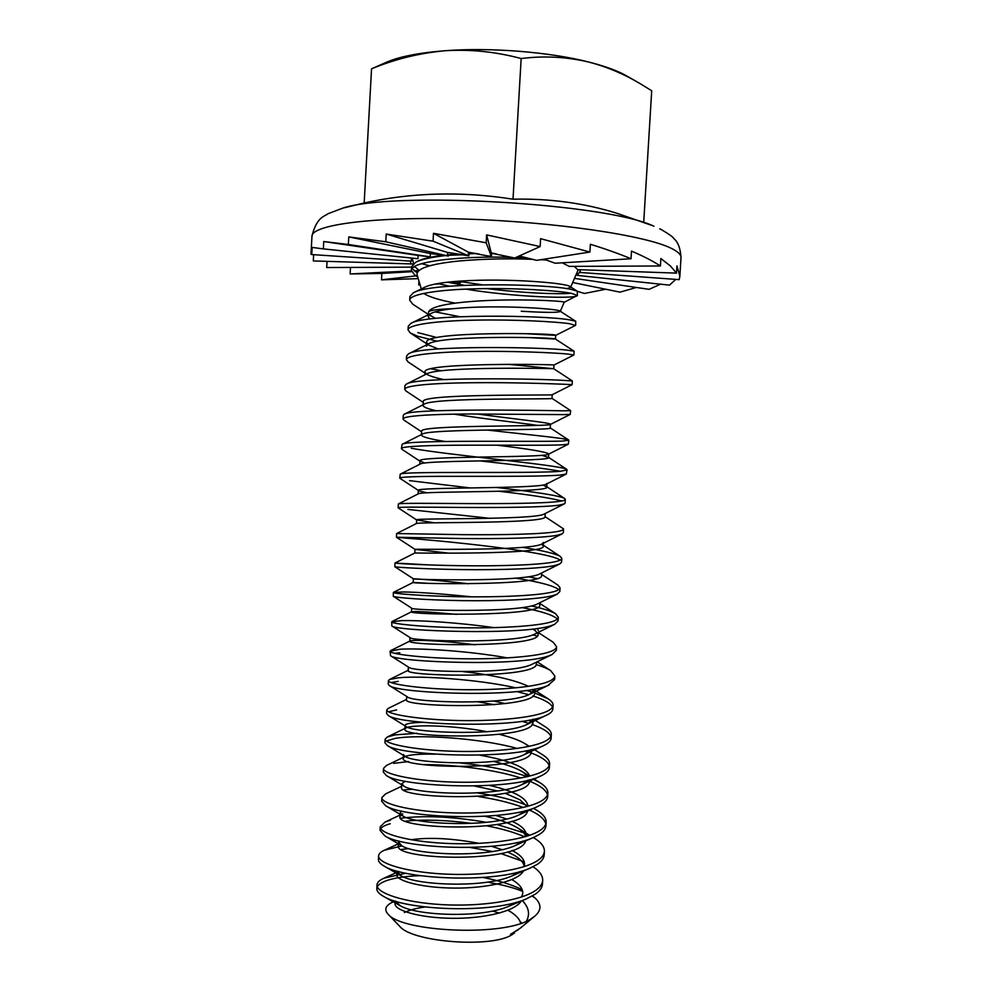 <?xml version="1.0" encoding="UTF-8"?>
<svg xmlns="http://www.w3.org/2000/svg" width="992" height="992" viewBox="0 0 992 992"><rect width="100%" height="100%" fill="white"/><g stroke="black" fill="none" stroke-linecap="round" stroke-linejoin="round"><path stroke-width="1.49" d="M457.957 253.977L447.442 254.845M443.511 255.266C431.421 256.73 422.989 258.639 418.19 261.008L417.359 261.454M414.619 266.488L419.033 270.37M458.13 281.232L481.889 284.754M429.672 265.806L421.637 263.686M413.664 263.475L412.089 258.106M575.645 321.222L560.108 311.153C559.339 308.921 504.928 305.139 464.169 307.768L451.943 308.772C438.08 309.157 430.292 310.174 428.594 311.823C430.627 307.545 442.296 304.321 463.611 302.176C508.301 297.724 567.436 301.022 564.188 302.287L577.418 295.442L571.144 293.26C556.785 290.544 516.088 287.829 476.817 288.771C438.315 289.552 409.498 294.227 409.708 300.179L412.846 304.222M577.146 291.127L570.189 286.663C567.412 282.993 506.689 278.033 461.528 281.009C443.139 282.187 430.912 284.245 424.849 287.172L421.96 289.838M423.77 293.359C428.643 296.782 439.121 300.03 455.179 303.118M421.637 290.061L417.074 274.834C416.305 268.485 430.466 263.86 459.556 260.946C483.935 258.85 508.487 258.329 533.2 259.358M521.246 311.228C545.29 312.678 558.285 312.753 560.257 311.426M566.779 288.672L570.611 287.382M540.702 259.706L546.443 260.028M437.856 283.551L449.45 286.18M465.781 289.131C513.211 296.968 572.806 298.964 577.034 295.864M409.708 300.179L409.919 296.459L413.342 292.838C429.92 281.951 546.914 283.514 571.38 289.453L577.27 291.202L577.418 295.442M571.218 293.272C557.306 294.426 522.028 293.062 487.022 288.598M464.144 285.299L447.566 282.187M377.307 886.724C378.659 884.318 381.908 882.223 387.054 880.462C394.952 877.784 405.988 876.184 420.199 875.663M488.238 882.049L496.186 884.331M395.076 901.058L393.75 901.604C385.628 905.188 383.743 909.379 388.095 914.19C401.76 932.12 506.59 937.217 531.923 918.195L534.812 916.137C541.471 910.408 541.644 904.431 535.32 898.231L532.555 895.912M522.238 889.7C511.351 884.504 498.282 880.425 483.03 877.461M405.84 873.196L384.102 878.143C379.589 880.115 377.22 882.359 376.997 884.889C376.018 892.998 403.694 902.398 441.527 904.605C480.116 906.874 520.788 900.959 535.779 890.32C540.119 887.282 542.426 883.971 542.686 880.375C542.785 875.601 539.574 871.063 533.064 866.748M535.32 898.231L532.233 896.086M522.697 891.362C514.625 888.113 504.916 885.422 493.557 883.289M401.562 849.437L408.977 848.619M542.686 880.375L542.475 884.008C542.202 887.629 539.896 890.965 535.556 894.028L526.343 898.901C492.206 914.215 405.666 910.197 383.842 896.557C379.043 893.891 376.687 891.213 376.799 888.522L376.997 884.889M524.272 861.825L501.034 853.616M492.478 851.52L470.332 847.49M402.02 845.891L384.499 850.181C380.754 851.843 378.808 853.715 378.622 855.811C377.679 863.226 405.406 871.931 443.275 873.989C481.901 876.097 522.573 870.616 537.54 860.622C541.868 857.782 544.162 854.67 544.41 851.285C544.484 846.536 540.888 842.01 533.622 837.707L533.622 837.707M405.84 821.103C424.836 819.318 446.859 820.086 471.919 823.41M487.37 825.989C501.816 828.717 514.278 832.338 524.78 836.839M544.41 851.285L544.199 854.918C543.938 858.328 541.644 861.465 537.317 864.342L530.075 868.112C496.781 883.624 404.612 879.458 384.264 866.177C380.296 863.92 378.336 861.676 378.423 859.444L378.622 855.811M529.381 835.376L526.194 833.85M523.578 832.722L497.376 824.6M486.477 822.331C453.431 816.639 424.861 815.263 400.756 818.214M478.652 796.588C495.814 799.192 510.682 802.813 523.268 807.476M529.592 810.117C539.214 814.482 544.608 819.094 545.798 823.955M546.146 822.157L545.922 825.803C545.687 829.002 543.405 831.941 539.078 834.619L533.646 837.397C501.444 852.934 403.521 848.668 384.834 835.872L380.048 830.329L380.258 826.683C379.353 833.404 407.129 841.427 445.036 843.336C483.699 845.296 524.371 840.224 539.301 830.899C543.616 828.246 545.898 825.332 546.146 822.157C546.208 817.991 543.058 814.01 536.709 810.204L533.46 808.368M526.144 805.02C512.74 799.75 496.434 795.708 477.251 792.893M413.23 789.235L403.893 789.917M424.216 764.621C454.026 764.472 495.206 769.594 520.874 778.013M527.459 780.357C539.338 784.908 546.009 789.719 547.485 794.79M547.882 792.992L547.658 796.638C547.435 799.626 545.154 802.367 540.838 804.859L537.081 806.744C506.205 822.157 402.368 817.805 385.528 805.653L381.684 801.176L381.883 797.531C381.015 803.557 408.865 810.886 446.797 812.646C485.485 814.444 526.169 809.807 541.062 801.139C545.377 798.672 547.646 795.956 547.882 792.992C547.931 789.384 545.216 785.912 539.71 782.564L532.729 778.931M527.248 776.674C509.094 770.189 486.849 765.626 460.499 763.009M408.543 761.571L393.638 763.344M386.347 741.012L395.027 738.42C418.054 734.216 479.706 737.949 517.266 748.464M525.326 750.882C539.412 755.52 547.361 760.418 549.184 765.588M549.605 763.79L549.394 767.436C549.171 770.226 546.914 772.756 542.599 775.062L540.38 776.153C511.041 791.306 401.09 786.879 386.322 775.508L383.321 771.999L383.52 768.341C382.689 773.673 410.589 780.295 448.558 781.919C487.283 783.556 527.955 779.34 542.822 771.33C547.138 769.06 549.394 766.543 549.605 763.79C549.667 760.69 547.336 757.702 542.612 754.8L533.522 749.047M416.863 733.274L395.225 734.861L387.376 736.957L385.156 739.114C384.363 743.752 412.325 749.679 450.318 751.155C489.081 752.63 529.753 748.848 544.596 741.495C548.886 739.412 551.143 737.093 551.341 734.551C551.403 731.935 549.432 729.38 545.426 726.888L533.46 719.25M521.978 721.308L528.984 723.416M531.997 724.433C542.934 728.264 549.221 732.232 550.858 736.349M551.341 734.551L551.13 738.209C550.92 740.776 548.675 743.12 544.372 745.228L543.529 745.624C515.939 760.38 399.615 755.892 387.202 745.414L384.946 742.772L385.156 739.114M532.84 721.134L529.616 720.031M516.844 691.598L528.761 694.673M532.828 695.925C544.124 699.534 550.696 703.254 552.519 707.073M553.09 705.275L552.866 708.945C552.68 711.227 550.572 713.31 546.53 715.182L546.146 715.356C519.634 729.38 398.077 724.755 388.194 715.418L386.582 713.521L386.793 709.863C386.037 713.794 414.048 719.014 452.079 720.341C490.879 721.655 531.563 718.307 546.369 711.624C550.647 709.726 552.891 707.618 553.09 705.275C553.139 703.092 551.478 700.935 548.08 698.802L534.626 692.912M532.902 692.342L526.417 690.432M516.026 687.865C478.181 679.309 420.422 675.515 398.437 677.809L389.496 679.52L388.43 680.562C387.711 683.798 415.784 688.324 453.852 689.49C492.677 690.655 533.361 687.729 548.13 681.715C552.42 680.004 554.652 678.094 554.826 675.974L550.659 670.592C547.485 668.583 542.636 666.574 536.114 664.553M554.826 675.974L554.602 679.644L547.919 685.447C520.912 698.294 396.478 693.445 389.31 685.509L388.219 684.232L388.43 680.562M507.52 657.919C469.898 651.05 420.186 647.937 400.036 649.227L390.067 651.236C389.397 653.753 417.52 657.584 455.626 658.601C494.487 659.606 535.172 657.113 549.915 651.756C554.181 650.256 556.4 648.545 556.562 646.635L553.164 642.233L538.123 632.412M556.562 646.635L556.351 650.306L552.085 654.522L549.692 655.501C522.164 667.12 394.965 662.135 390.538 655.687L390.067 651.236M537.18 636.058L532.754 634.88M493.805 627.626C458.428 622.517 419.306 620.223 401.648 620.608L391.716 621.86C391.084 623.683 419.256 626.808 457.399 627.676C496.298 628.519 536.97 626.448 551.688 621.773C555.954 620.459 558.161 618.946 558.31 617.247L555.594 613.763C551.403 611.184 543.281 608.567 531.266 605.901M522.04 607.575C541.768 611.357 553.536 615.176 557.343 619.033M558.31 617.247L558.087 620.93L554.714 624.29L551.465 625.53C523.416 635.835 393.502 630.825 391.865 625.952L391.716 621.86M471.684 596.837C441.824 593.799 419.008 592.174 403.248 591.964L393.353 592.46C392.758 593.576 421.005 595.994 459.172 596.713C498.096 597.382 538.78 595.758 553.462 591.753C557.715 590.624 559.922 589.322 560.058 587.834L557.963 585.144L541.62 574.393M515.828 578.162C539.388 581.944 553.71 585.764 558.831 589.595M560.058 587.834L559.835 591.517L557.231 594.109L553.238 595.51C538.879 599.503 499.77 601.214 461.553 600.631C424.018 599.986 394.928 597.606 393.303 596.304L393.353 592.46M537.156 578.559L528.166 576.749M429.982 564.956L395.002 563.022C394.444 563.431 422.753 565.13 460.945 565.713C499.918 566.221 540.59 565.031 555.247 561.695C559.488 560.765 561.683 559.662 561.807 558.384L560.244 556.388C555.123 553.524 542.537 550.51 522.511 547.348M449.091 553.164L415.028 549.382L396.453 537.242L396.651 533.547L463.227 534.663C502.101 534.998 542.475 534.242 557.033 531.588C561.261 530.856 563.444 529.964 563.555 528.897L563.344 532.592L561.968 533.944L556.81 535.358C542.178 538.098 501.506 538.916 462.508 538.544L396.453 537.242L406.274 538.16C439.245 540.491 548.316 551.106 560.158 560.12M561.807 558.384L561.584 562.067L559.649 564.002L555.024 565.452C540.504 568.838 500.514 570.09 461.85 569.594C423.919 569.036 395.238 567.275 394.828 566.73L395.002 563.022L414.817 553.015C412.102 552.879 547.088 555.086 543.294 546.071L541.632 544.124M407.886 509.417L489.812 518.308M563.555 528.897L545.03 516.609L545.216 513.509M409.51 480.636L470.444 487.952M499.001 491.276C529.988 494.822 550.895 498.071 561.695 501.01M398.102 507.73L398.4 503.936C399.578 503.031 428.631 503.328 466.438 503.576C504.953 503.75 544.459 503.403 558.818 501.456C563.047 500.923 565.204 500.228 565.316 499.385L565.093 503.068L564.188 503.948L558.595 505.226C544 507.296 503.316 507.668 464.281 507.458C426.027 507.172 397.618 506.8 398.102 507.73L398.214 507.867M565.316 499.385L564.584 498.48C560.244 495.616 530.447 491.375 496.744 487.494M480.004 460.908C517.179 464.938 544.05 468.398 560.604 471.287L567.064 469.824L566.643 469.303C560.778 464.975 445.458 454.894 411.32 448.223M567.064 469.824L566.32 474.027L560.381 475.056C545.823 476.445 505.139 476.383 466.066 476.346C427.775 476.197 399.305 476.544 399.751 478.194L418.326 490.408C413.85 486.973 538.768 489.006 546.208 484.183L546.989 483.426L546.766 487.109L543.083 485.038M401.4 448.607L402.157 444.304C405.604 439.617 535.06 442.06 562.39 441.08L568.825 440.225L568.354 444.168L562.166 444.85C547.634 445.569 506.949 445.061 467.852 445.185C429.524 445.197 401.004 446.251 401.4 448.607L401.983 449.314M568.825 440.225L568.627 440.002C566.072 438.34 527.794 434.682 486.911 430.007M403.062 418.996L403.273 415.288L404.19 414.284C410.403 408.258 537.466 410.316 564.188 410.824L570.586 410.601L570.288 414.371L563.964 414.606L469.638 413.986C431.284 414.148 402.702 415.921 403.062 418.996L403.992 420.162M570.586 410.601L551.998 398.35M431.036 368.801L441.589 370.785M436.282 410.738C427.701 408.878 423.311 407.104 423.113 405.418L423.324 401.71C419.256 393.551 552.308 395.548 552.135 394.766L572.124 384.648L565.75 384.326C551.292 383.681 510.607 382.292 471.436 382.738C433.033 383.061 404.389 385.553 404.724 389.348L406.075 391.071M404.724 389.348L404.922 385.64L406.323 384.127C415.214 376.811 539.846 378.597 565.973 380.544L572.347 380.928L572.124 384.648M575.422 325.426L569.346 323.652C554.95 321.631 514.253 319.362 475.019 320.143C436.554 320.763 407.799 324.706 408.047 329.939L410.254 332.928L417.607 336.226L437.373 341.26M573.822 355L567.548 354.008C553.114 352.668 512.43 350.846 473.221 351.466C434.794 351.937 406.1 355.148 406.385 359.662L408.258 362.055M406.385 359.662L406.584 355.942L408.555 353.834C420.075 345.266 542.215 346.89 567.771 350.213L574.07 351.18L573.884 354.95M437.013 337.578L417.818 332.605M435.153 311.872L459.792 316.696M408.047 329.939L408.258 326.219L410.899 323.404C424.973 313.646 544.571 315.196 569.569 319.858L575.72 321.272L575.658 325.215M380.754 828.531C382.23 826.683 385.392 825.084 390.24 823.744M390.439 820.198L385.032 822.07L380.258 826.683M401.661 786.284L385.69 793.836L381.883 797.531M435.302 754.18C419.442 753.833 409.287 754.664 404.823 756.66L386.471 765.464L383.52 768.341M388.504 711.785L396.626 709.912M406.559 699.397L388.38 708.3L386.793 709.863M391.059 682.533L398.238 681.38M394.531 653.306L399.838 652.798M409.708 477.04L408.853 476.904M399.751 478.194L400.222 474.188C400.842 470.89 532.63 473.816 560.604 471.287M388.095 914.19L399.714 926.317C412.362 942.474 493.309 948.315 512.492 934.365L514.526 932.939M499.348 913.111L492.516 911.053M424.948 906.986C416.256 908.213 409.374 910.073 404.327 912.566M534.812 916.137L520.217 928.227L510.471 934.365L518.593 929.492M520.825 923.242L519.597 920.514C517.7 917.042 513.955 913.694 508.375 910.482M580.394 272.478L679.21 279.632L679.867 276.136L676.953 265.893L676.507 273.122L670.381 265.93L660.87 258.54L660.412 265.98C652.897 261.057 643.25 256.097 631.495 251.112L631.036 258.751C619.219 253.828 605.666 248.992 590.376 244.268L589.905 252.055L540.603 238.663L540.144 246.562L486.613 234.893L486.167 242.804L433.504 233.318L433.058 241.18L386.223 234.038L385.789 241.788L348.787 236.914L348.366 244.478L323.752 241.54L323.355 248.893L312.158 247.417L311.761 254.56L310.992 254.274L311.959 236.344C311.265 224.738 374.269 216.219 464.529 219.046C554.689 221.774 646.102 235.464 671.46 248.422C678.032 251.658 681.206 254.733 681.008 257.622C680.462 248.496 678.069 242.135 673.828 238.551C673.382 237.249 669.141 234.211 661.106 229.437L659.705 228.817M576.972 272.614L577.245 275.392L669.501 285.126L675.763 279.397M574.48 278.38L649.103 289.342L660.511 284.183M572.706 282.509L620.025 292.144L636.343 287.469M577.468 291.375L584.449 293.458L605.728 289.23M452.352 283.166L459.953 282.708L459.854 284.568M418.909 280.959L418.698 284.89L420.075 284.828M434.719 284.146L439.295 283.91M350.486 267.431L350.126 273.953L381.858 273.445L381.498 279.831L418.215 278.64M311.959 236.344C316.584 216.417 325.277 216.318 327.893 213.776L342.488 208.246C392.634 190.948 606.087 203.248 653.914 226.213M513.013 199.194L521.16 58.54C495.926 51.782 470.642 49.166 445.321 50.716C419.666 53.035 395.076 59.074 371.541 68.832L364.176 202.988C411.99 192.423 461.602 191.146 513.013 199.194C549.618 198.363 584.35 203.087 617.235 213.379L652.066 225.482M327.038 261.38L326.703 267.542L411.556 267.146M313.646 254.684L313.298 260.933L413.081 263.971M371.541 68.832L386.248 62.322C399.354 56.631 419.033 52.762 445.321 50.716C490.656 47.244 549.903 52.006 589.223 62.161C566.965 56.842 544.273 55.626 521.16 58.54M643.721 222.32L651.707 90.743L639.728 83.402C623.757 73.929 606.918 66.848 589.223 62.161C605.728 66.377 618.388 71.064 627.204 76.223L637.682 82.224M414.991 267.133L413.614 267.133M410.762 261.132L410.601 264.046M411.494 258.044L411.32 261.169L311.761 254.56M323.752 241.54L418.116 255.403L417.93 258.714L323.355 248.893M348.787 236.914L430.392 253.53L430.206 256.878L348.366 244.478M448.384 255.254L448.334 256.035L447.553 255.862L448.384 255.254L463.152 254.808L447.578 252.439L447.392 255.824L385.789 241.788M386.223 234.038L447.578 252.439M468.373 254.547L468.968 253.816L475.118 253.568L479.496 254.15L468.509 252.241L468.373 254.547M433.504 233.318L468.509 252.241M459.445 254.349L468.844 255.874L433.058 241.18M468.844 255.874L468.968 253.816M486.613 234.893L491.511 253.952M475.118 253.568L491.449 256.606L486.167 242.804M491.449 256.606L491.648 253.245L496.372 253.94L491.573 252.972M491.648 253.245L514.749 258.007L540.144 246.562M519.25 255.973L536.573 260.35L589.905 252.055M543.963 259.197L555.173 263.227L631.036 258.751M562.253 262.806L569.172 266.402L660.412 265.98M574.269 266.389L577.716 269.65L676.507 273.122M418.822 270.543L414.123 270.779M411.395 270.915L350.126 273.953M459.953 282.708L461.826 281.864M420 284.58L418.698 284.89M381.858 273.445L411.593 271.684M415.078 271.486L418.029 271.312M416.008 275.863L381.498 279.831M430.206 256.878L418.116 255.403M510.57 257.288C459.581 255.886 410.056 261.652 411.37 270.382L411.581 266.662L415.933 262.111C421.364 259.408 431.136 257.238 445.222 255.601L447.553 255.862M447.392 255.824L430.392 253.53M491.375 256.395L489.044 255.948L491.412 256.494M580.382 272.713L579.936 269.725M577.245 275.392L580.283 270.965M522.288 900.6C528.773 907.221 530.187 914.029 526.529 921.01M411.37 270.382L414.941 275.193L417.657 276.768M417.148 272.738L412.089 268.572M526.616 257.883L516.001 257.436M474.263 253.22L468.435 253.431M396.143 901.381L395.052 903.675C394.27 910.334 419.343 917.885 451.509 918.294C483.848 918.828 515.108 911.388 521.209 901.046M398.995 871.596L396.688 874.646C395.92 880.809 421.774 887.902 454.547 888.088C487.394 888.386 518.494 881.02 523.404 870.988M524.185 866.004C523.367 862.296 520.081 858.75 514.34 855.377L507.582 851.917M502.076 849.673L491.598 846.312M479.148 843.349C452.104 838.339 429.449 837.136 411.196 839.74M398.982 844.118L398.325 845.593C392.968 860.287 522.809 863.71 525.76 840.249M525.772 836.541C524.83 833.466 521.966 830.502 517.216 827.663C509.206 823.013 498.43 819.218 484.865 816.28M385.032 822.07L402.752 813.812L399.962 816.49C394.68 829.709 524.557 833.032 527.484 811.059M527.062 806.508L520.006 799.85L505.337 793.327M497.538 790.946L474.362 786.011M401.748 784.808L401.599 787.363C396.552 799.626 532.444 802.032 529.468 780.506L529.505 779.836M528.091 776.476L522.734 771.925C515.952 767.858 506.18 764.361 493.421 761.434M404.823 756.66L403.248 758.198C398.276 768.912 534.254 771.305 531.179 751.328L531.29 749.605M528.773 746.443L525.388 743.888C519.634 740.379 511.054 737.217 499.646 734.402M487.258 731.749C452.947 725.053 412.436 724.47 406.001 727.905L404.885 728.996C400.012 738.16 536.077 740.553 532.902 722.114L532.171 719.522M494.425 704.754L478.094 701.865M406.72 696.446L406.534 699.757C401.735 707.37 537.887 709.751 534.638 692.862L532.964 689.378M528.55 686.34C514.228 679.793 492.491 674.895 463.338 671.646M408.617 670.071L408.183 670.48C403.471 676.532 539.71 678.912 536.362 663.574L536.114 662.272M475.007 644.825C443.114 640.497 412.374 639.604 410.043 640.968L409.832 641.167C405.207 645.668 541.533 648.036 538.086 634.26L535.221 630.515L532.543 629.077M456.766 614.358C429.908 611.915 414.842 611.047 411.556 611.766L411.494 611.828C406.943 614.755 543.368 617.123 539.822 604.897L539.028 603.111M425.791 583.147L413.143 582.453C408.679 583.804 545.191 586.16 541.558 575.509L541.706 572.93M543.504 542.401L541.905 544C529.79 551.23 410.328 548.812 415.003 549.357L414.817 553.015M396.676 533.535L416.566 523.466C416.504 521.916 549.01 523.974 545.03 516.609M398.449 503.899L418.376 493.805C420.918 490.879 550.92 492.875 546.766 487.109M400.222 474.188L420.273 464.033C425.332 459.755 552.804 461.788 548.514 457.572L542.153 455.34M444.999 441.452C429.784 439.01 421.935 436.864 421.451 435.017M402.293 444.242L422.245 434.149C429.759 428.581 554.677 430.714 550.25 427.998L550.473 424.303C551.143 422.704 513.558 419.021 476.966 413.937M538.086 425.432C519.349 422.766 481.095 418.55 454.237 414.16M404.364 414.197L424.278 404.153C434.198 397.321 556.537 399.652 551.998 398.4L552.222 394.729M406.534 384.028L426.399 374.046C438.65 366.011 558.372 368.602 553.747 368.751L508.065 364.287M438.228 348.911L428.594 345.03L426.672 342.401L426.461 346.121L428.594 343.827C442.99 334.676 559.364 337.516 555.495 339.066L528.872 337.602M429.685 319.027L428.135 316.411L430.863 313.497C434.57 311.624 441.589 310.05 451.943 308.772M520.998 923.18L521.098 922.25M395.399 901.158L400.21 905.708C416.169 915.678 481.244 918.542 508.859 906.242L516.435 902.274M521.68 896.954L522.809 893.246C522.908 888.448 519.25 883.897 511.872 879.594M396.688 874.646L396.887 871.026L400.979 875.725C415.797 885.41 485.051 888.336 512.182 875.837L519.709 871.658M523.925 866.698L524.532 864.206C524.594 859.37 520.428 854.769 512.046 850.429M398.846 840.968L398.524 841.96L401.859 845.804C415.4 855.079 488.944 858.055 515.394 845.457L522.784 841.104M526.02 836.467L526.244 835.128C526.268 830.242 521.494 825.604 511.897 821.215M506.614 818.995L495.926 815.474M401.475 811.022L400.16 812.857L402.826 815.92C414.954 824.699 492.888 827.688 518.506 815.114L525.648 810.6M527.955 806.012C526.802 797.903 513.992 791.033 489.527 785.416M405.195 781.2L401.81 783.717L403.818 786.061C414.247 794.245 496.868 797.283 521.507 784.808L528.314 780.146M529.666 776.079C526.293 767.362 509.628 760.393 479.682 755.148M403.446 754.54L404.922 756.276C413.552 763.753 500.935 766.779 524.408 754.552L530.757 749.729M422.89 722.3C411.506 722.61 405.579 723.627 405.096 725.338M388.194 715.418L406.112 726.541C412.846 733.212 505.089 736.2 527.223 724.321L532.952 719.349M505.312 703.638L493.594 701.034M407.278 696.793L407.402 696.88C412.139 702.609 509.169 705.548 529.889 694.164L534.849 689.018M408.679 667.207L408.766 667.269C411.42 671.944 513.174 674.833 532.444 664.07L552.085 654.522M410.167 637.67L410.217 637.707C410.7 641.216 517.204 644.044 534.924 634L535.196 633.863M538.309 630.59L537.366 628.444M393.303 596.304L411.754 608.22C409.969 610.44 521.271 613.205 537.317 603.954L537.565 603.843M468.559 583.78C438.824 580.184 412.92 578.646 413.354 578.77L413.354 578.77C409.225 579.613 525.388 582.292 539.648 573.959L539.871 573.847M433.74 522.734L416.665 519.895C412.077 517.936 534.279 520.13 544.1 514.079L564.188 503.948M426.87 492.776L418.587 490.755M424.725 463.041L419.988 460.883C415.636 455.923 543.269 457.858 548.254 454.336L548.725 453.877C545.96 451.868 528.637 448.967 496.769 445.16M421.476 434.533L421.662 431.309C417.434 424.787 547.782 426.709 550.225 424.539L550.473 424.303M443.449 379.527C434.868 377.654 429.214 375.832 426.473 374.083M426.411 374.046L424.998 372.074C421.092 362.216 556.847 364.386 553.958 365.056L573.86 354.987M426.672 342.401C422.902 330.869 560.145 333.163 555.718 335.358L524.892 333.659M435.438 318.358L429.139 314.625M428.135 316.411L428.594 311.823M411.407 259.569L412.808 260.611M578.038 270.134L578.894 269.688M560.306 311.29L564.188 302.287M570.76 287.023L578.237 269.663M679.867 276.136L681.008 257.622M364.188 202.988L344.398 207.75M418.19 261.008L416.342 261.913M424.849 287.172L413.676 292.677M395.014 901.046L393.75 901.604M398.772 871.534L384.102 878.143M398.424 843.795L384.499 850.181M517.216 827.663L529.654 835.289M533.622 808.294L536.709 810.204M522.734 771.925L529.443 776.128M533.51 778.695L539.71 782.564M525.388 743.888L529.244 746.331M404.922 728.438L387.376 736.957M534.787 690.234L548.08 698.802M408.196 670.27L389.496 679.52M537.118 661.788L550.659 670.592M410.043 640.968L390.724 650.603M411.556 611.766L392.063 621.538M539.226 603.012L555.594 613.763M394.828 566.73L413.354 578.77L413.143 582.453L393.489 592.348M541.892 544.286L560.244 556.388M546.071 486.229L564.584 498.48M548.08 457.039L566.643 469.303M550.262 427.887L568.627 440.002M553.734 368.739L572.334 380.928M428.594 343.827L408.816 353.71M575.496 325.388L555.706 335.37L555.495 339.066L574.033 351.156M430.863 313.497L411.184 323.256M400.21 905.708L383.842 896.557M508.859 906.242L526.343 898.901M400.979 875.725L384.264 866.177M512.182 875.837L530.075 868.112M401.859 845.804L384.834 835.872M515.394 845.457L533.646 837.397M402.826 815.92L385.528 805.653M518.506 815.114L537.081 806.744M403.818 786.061L386.322 775.508M521.507 784.808L540.38 776.153M404.922 756.276L387.202 745.414M524.408 754.552L543.529 745.624M527.223 724.321L546.53 715.182M407.402 696.88L389.31 685.509M529.889 694.164L549.37 684.827M408.766 667.269L390.538 655.687M410.217 637.707L391.865 625.952M534.924 634L554.714 624.29M537.317 603.954L557.231 594.109M539.648 573.959L559.649 564.002M541.905 544L561.968 533.944M416.776 520.044L398.164 507.83M546.208 484.183L566.32 474.027M420.459 461.516L401.859 449.24M548.254 454.336L568.354 444.168M421.625 431.818L403.831 420.05M550.225 424.539L570.288 414.371M423.286 402.442L405.889 390.935M424.936 373.079L408.034 361.906M428.594 345.03L410.254 332.928M430.788 316.014L412.548 304.036M417.731 277.028L414.941 275.193M395.052 903.675L395.188 901.096M398.325 845.593L398.524 841.96M526.169 836.43L526.244 835.128M399.962 816.49L400.16 812.857M403.248 758.198L403.409 755.346M404.885 728.996L405.058 725.884M532.902 722.114L533.076 719.324M534.638 692.862L534.688 691.858M408.183 670.48L408.382 667.021M536.362 663.574L536.449 662.123M409.832 641.167L410.043 637.596M538.086 634.26L538.197 632.388M411.494 611.828L411.692 608.183M539.822 604.897L539.958 602.652M543.294 546.071L543.455 543.219M416.466 523.516L416.665 519.895M418.128 494.09L418.326 490.408M419.802 464.268L419.988 460.883M548.514 457.572L548.725 453.877M424.836 374.827L424.998 372.074M553.747 368.751L553.97 365.044"/></g></svg>
